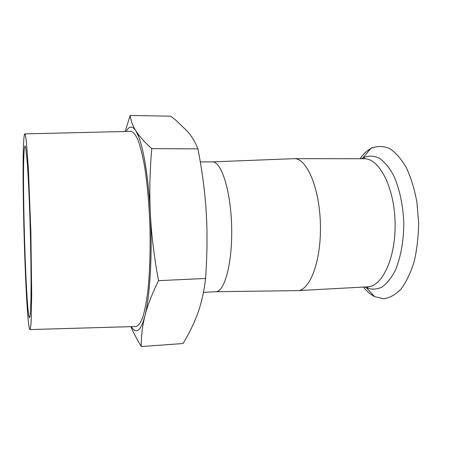 <?xml version="1.0" encoding="UTF-8"?>
<svg xmlns="http://www.w3.org/2000/svg" width="462" height="462" viewBox="0 0 462 462"><rect width="100%" height="100%" fill="white"/><g stroke="black" fill="none" stroke-linecap="round" stroke-linejoin="round"><path stroke-width="0.69" d="M131.335 326.64C135.441 333.547 139.409 331.866 143.237 321.604L144.889 315.979L143.486 322.199C141.926 330.174 141.205 338.288 141.308 346.54L183.067 343.52C189.408 333.044 194.363 322.794 197.927 312.774C201.513 302.858 204.06 291.418 205.567 278.459C207.247 254.695 207.478 232.842 206.254 212.895C205.082 192.92 202.316 171.575 197.944 148.862C195.328 142.198 191.857 136.382 187.532 131.416L176.045 120.38L170.634 116.17L130.186 115.46C130.74 120.565 132.623 125.681 135.828 130.81C132.346 125.624 129.129 125.837 126.178 131.462M141.308 346.54C136.879 339.177 133.414 332.548 130.908 326.651M125.121 131.491L130.186 115.46M150.375 214.056C151.374 234.494 154.094 256.699 158.53 280.665C151.906 294.132 147.355 305.902 144.889 315.979C150 296.575 152.5 254.493 150.375 214.056C148.643 179.054 143.751 148.897 138.334 135.868L135.828 130.81L138.687 134.898C141.695 138.877 146.05 143.463 151.75 148.643C149.78 171.783 149.324 193.59 150.375 214.056M197.944 148.862L151.75 148.643M205.567 278.459L158.53 280.665M203.447 292.359L215.846 291.713C224.746 291.897 232.64 262.272 231.641 226.34C230.74 190.396 221.298 161.232 212.422 161.891L293.549 158.685M135.944 326.507L136.261 326.501C138.542 325.698 140.725 322.609 142.804 317.238C144.773 310.539 146.46 301.721 147.863 290.794C149.74 272.597 150.456 251.83 150.006 228.494C149.22 205.163 147.413 184.459 144.583 166.389C142.602 155.55 140.454 146.841 138.132 140.246C135.77 134.996 133.431 132.028 131.11 131.347L130.792 131.352M24.053 136.868C20.929 162.693 25.936 329.666 30.018 329.568C30.48 328.817 30.867 325.774 31.191 320.437L31.699 294.046L30.844 231.635L28.407 169.271L26.507 142.943C25.901 137.636 25.352 134.615 24.85 133.888C24.55 133.841 24.284 134.835 24.053 136.868M24.399 148.129C21.587 169.219 26.005 317.637 29.574 317.654L30.157 315.685L30.937 299.965C31.225 283.864 31.012 258.535 30.325 231.653C29.591 204.77 28.471 179.464 27.333 163.404L25.728 147.742L25.04 145.807L24.399 148.129M297.031 290.627L297.655 290.615C310.106 290.615 321.431 260.458 320.397 223.995C319.508 187.526 306.601 158.01 294.173 158.662L294.051 158.662M363.409 287.081C366.857 291.435 370.582 294.617 374.584 296.621L383.495 298.729C389.593 297.973 395.443 294.744 401.039 289.056C406.312 281.953 410.689 272.788 414.183 261.561C416.995 249.405 418.474 236.423 418.63 222.609L416.92 202.321C414.512 189.276 411.001 177.749 406.393 167.746C401.305 158.98 395.732 152.587 389.668 148.568C383.524 146.015 377.529 145.853 371.679 148.083L370.674 148.614C366.782 150.826 363.23 154.192 360.019 158.726M364.882 287L366.487 287.861C371.575 289.726 376.686 289.495 381.808 287.185C386.809 283.61 391.302 278.003 395.293 270.362C400.727 257.617 403.782 240.777 403.765 222.84C403.101 204.897 399.399 187.999 393.462 175.162C389.177 167.458 384.453 161.787 379.302 158.154C374.07 155.786 368.942 155.515 363.917 157.34L361.498 158.726M374.584 296.621L366.487 287.861L366.955 287.872C368.156 287.48 368.324 287.145 367.457 286.862C382.392 286.694 396.096 257.328 395.079 222.026C394.23 186.712 378.996 158.114 364.079 158.732C364.934 158.506 364.761 158.177 363.554 157.75L363.057 157.785L370.674 148.614L372.181 147.517M143.237 321.604L143.486 322.199M138.334 135.868L138.687 134.898M212.422 161.891L200.294 161.891M30.018 329.568L136.261 326.501M24.85 133.888L131.11 131.347M364.079 158.732L294.173 158.662M367.457 286.862L297.655 290.615M215.841 291.713L297.534 290.621"/></g></svg>
